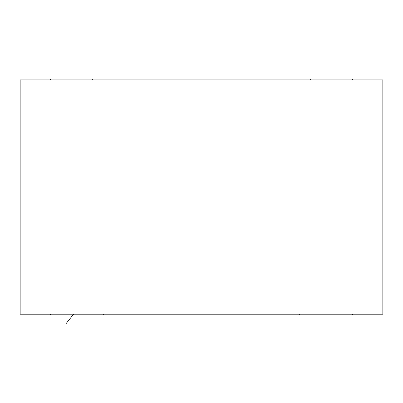 <?xml version="1.0" encoding="UTF-8"?>
<svg xmlns="http://www.w3.org/2000/svg" width="403" height="403" viewBox="0 0 403 403"><rect width="100%" height="100%" fill="white"/><g stroke="black" fill="none" stroke-linecap="round" stroke-linejoin="round"><path stroke-width="0.6" d="M20.15 79.905L20.15 314.209L382.85 314.209L382.85 79.905L20.15 79.905M50.375 79.905L50.375 79.28L50.375 79.905M352.625 79.905L352.625 79.28L352.625 79.905M92.69 79.905L92.69 79.28M310.31 79.905L310.31 79.28M50.375 314.209L50.375 314.829L50.375 314.209M352.625 314.209L352.625 314.829L352.625 314.209M103.329 314.209L103.329 314.829L103.329 314.209M66.001 323.72L73.588 314.209L73.588 314.829M299.671 314.209L299.671 314.829L299.671 314.209"/></g></svg>
